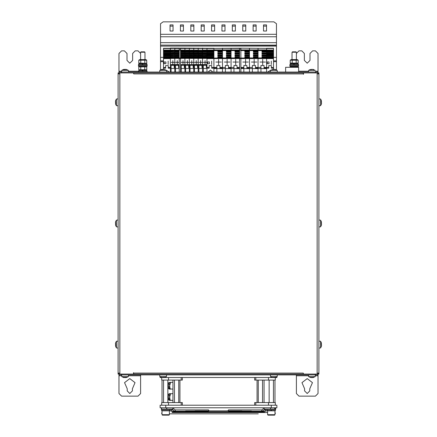 <?xml version="1.0" encoding="UTF-8"?>
<svg xmlns="http://www.w3.org/2000/svg" width="437" height="437" viewBox="0 0 437 437"><rect width="100%" height="100%" fill="white"/><g stroke="black" fill="none" stroke-linecap="round" stroke-linejoin="round"><path stroke-width="0.66" d="M296.373 52.249L295.947 51.823L292.473 51.823L292.047 52.249L296.373 52.249L296.373 59.612L296.373 53.467L298.968 50.872L301.781 50.872L304.376 53.467L304.376 60.388L307.189 63.201L310.002 60.388L310.002 53.467L312.597 50.872L315.41 50.872L318.005 53.467L318.005 72.935L318.873 72.935L318.873 73.891L317.142 73.891L317.142 72.935L318.005 72.935L318.005 72.072L118.995 72.072L118.995 72.935L119.858 72.935L119.858 73.891L118.127 73.891L119.082 72.935M140.627 374.913L140.627 393.519L138.032 396.113L121.59 396.113L118.995 393.519L118.995 374.913L318.005 374.913L318.005 374.05L118.127 374.05L118.127 373.1L119.858 373.1L119.858 374.05M140.627 53.467L138.032 50.872L135.219 50.872L132.624 53.467L132.624 60.388L129.811 63.201L126.998 60.388L126.998 53.467L124.403 50.872L121.59 50.872L118.995 53.467L118.995 72.072M318.005 374.913L318.005 393.519L315.41 396.113L298.968 396.113L296.373 393.519L296.373 374.913M133.706 73.891L133.531 72.935L303.469 72.935L303.469 74.323L303.294 73.891L133.706 73.891L133.706 72.935M303.294 73.891L303.294 72.935M317.142 374.05L317.142 373.1L318.873 373.1L318.873 374.05L318.005 374.045M133.531 374.05L133.531 372.663L133.706 374.05M133.706 373.1L303.294 373.1L303.294 374.05M115.647 104.153L115.63 101.979M115.647 100.554L115.439 101.761M118.127 98.893L116.4 99.046L116.4 105.667L118.127 105.82M115.647 346.432L115.63 344.258M115.647 342.832L115.439 344.034M118.127 341.171L116.4 341.319L116.4 347.939L118.127 348.092M115.647 225.295L115.63 223.116M115.647 221.696L115.439 222.897M118.127 220.03L116.4 220.182L116.4 226.803L118.127 226.956M321.353 100.554L321.37 102.733M321.353 104.153L321.561 102.952M318.873 105.82L320.6 105.667L320.6 99.046L318.873 98.893M321.353 342.832L321.37 345.006M321.353 346.432L321.561 345.225M318.873 348.092L320.6 347.939L320.6 341.319L318.873 341.171M321.353 221.696L321.37 223.87M321.353 225.295L321.561 224.088M318.873 226.956L320.6 226.803L320.6 220.182L318.873 220.03M276.474 45.115L160.526 45.115L276.474 45.322L276.474 23.685L273.879 21.85L163.121 21.85L160.526 23.685L160.526 34.299L276.474 34.299M160.526 45.115L160.526 34.299M276.474 45.322L276.474 60.825L273.529 60.825M160.526 45.322L160.526 46.114L276.474 46.114M175.516 72.072L175.516 64.578L179.219 64.878L179.219 58.137L163.471 58.094L163.471 68.177L165.634 68.177L165.634 65.583L168.229 65.583L168.229 68.177L170.392 68.177L170.392 57.728L174.805 57.7L174.805 58.137L174.805 57.728L179.219 57.728M163.471 50.151L163.471 58.094L179.219 58.094M170.392 57.728L170.392 55.805L179.219 55.832L174.805 55.816L174.805 56.641L174.805 55.832L170.392 55.816M179.219 55.805L170.392 55.805L170.392 53.931L179.219 53.931M170.392 53.931L170.392 52.014L179.219 52.036L174.805 52.019L174.805 52.85L174.805 52.036L170.392 52.019M179.219 52.014L170.392 52.014L170.392 48.054L174.805 48.054L174.805 48.349L174.805 48.054L179.219 48.054L179.219 58.137M170.392 48.278L163.471 48.278L163.471 50.009L170.392 50.009M209.154 68.177L209.154 65.583L211.748 65.583L211.748 68.177L213.912 68.177L213.912 58.094L206.991 58.154L206.991 68.177L209.154 68.177L206.991 68.177L206.991 72.072M180.514 57.728L184.927 57.728L184.927 58.094L184.927 57.7L189.341 57.728L189.341 58.094L189.341 57.7L193.755 57.728L193.755 58.094L193.755 57.7L198.169 57.728L198.169 58.094L198.169 57.7L202.577 57.728L202.577 58.132L202.577 57.7L206.991 57.728L206.991 58.154L202.577 58.394L202.577 58.094L198.169 58.394L198.169 58.094L193.755 58.394L193.755 58.094L189.341 58.394L189.341 58.094L184.927 58.394L184.927 58.094L180.514 58.137L180.514 64.878L181.229 64.878L181.229 64.578L184.299 64.578L184.299 64.878L185.643 64.878L185.643 64.578L188.713 64.578L188.713 64.878L190.057 64.878L190.057 64.578L193.127 64.578L193.127 64.878L206.362 64.578L206.991 64.878M239.613 58.012L226.415 57.826L226.415 56.728L231.047 56.728L231.047 55.931L226.415 55.931L226.415 54.833L231.047 54.833L231.047 54.035L226.415 54.035L226.415 52.937L231.047 52.937L231.047 52.14L226.415 52.14L226.415 51.042L231.047 51.042L231.047 48.196L231.047 58.072L217.85 57.826L217.85 56.728L222.482 56.728L222.482 55.931L217.85 55.931L217.85 54.833L222.482 54.833L222.482 54.035L217.85 54.035L217.85 52.937L222.482 52.937L222.482 52.14L217.85 52.14L217.85 51.042L222.482 51.042L222.482 48.196L222.482 58.072L213.912 58.072L213.912 48.278L206.991 48.278L206.991 50.692L213.912 50.692M206.991 55.816L180.514 55.832L184.927 55.832L184.927 56.641L184.927 55.805L189.341 55.832L189.341 56.641L189.341 55.805L193.755 55.832L193.755 56.641L193.755 55.805L198.169 55.832L198.169 56.641L198.169 55.805L202.577 55.832L202.577 56.641L202.577 55.805L206.991 55.805L206.991 57.46L213.912 57.46L213.912 56.865L206.991 56.865M180.514 53.931L184.927 53.931L184.927 54.745L184.927 53.909L189.341 53.931L189.341 54.745L189.341 53.909L193.755 53.931L193.755 54.745L193.755 53.909L198.169 53.931L198.169 54.745L198.169 53.909L202.577 53.931L202.577 54.745L202.577 53.909L206.991 53.931L206.991 55.565L213.912 55.565L213.912 54.969L206.991 54.969M206.991 52.019L180.514 52.036L184.927 52.036L184.927 52.85L184.927 52.014L189.341 52.036L189.341 52.85L189.341 52.014L193.755 52.036L193.755 52.85L193.755 52.014L198.169 52.036L198.169 52.85L198.169 52.014L202.577 52.036L202.577 52.85L202.577 52.014L206.991 52.014L206.991 53.669L213.912 53.669L213.912 53.074L206.991 53.074M206.991 50.692L206.991 51.768L213.912 51.768L213.912 51.178L206.991 51.178M180.514 50.08L184.927 50.135L184.927 48.054L184.927 50.08L189.341 50.135L189.341 48.054L189.341 50.08L193.755 50.135L193.755 48.054L193.755 50.08L198.169 50.135L198.169 48.054L198.169 50.08L202.577 50.135L202.577 48.054L202.577 50.08L213.912 50.009M268.771 68.177L268.771 65.583L271.366 65.583L271.366 68.177L273.529 68.177L273.529 58.094L266.608 58.154L266.608 68.177L268.771 68.177L266.608 68.177L266.608 72.072M233.964 72.072L233.964 65.501L237.04 65.501L237.04 67.445L239.613 67.445L239.613 58.077L249.478 58.072L249.478 58.536L249.478 58.012L258.043 58.072L258.043 58.536L258.043 58.012L273.529 58.094L273.529 48.278L266.608 48.278L266.608 50.124L258.043 50.124L258.043 50.424L258.043 49.927L249.478 50.124L249.478 50.424L249.478 49.927L240.913 49.927L249.478 49.927L249.478 48.42L249.478 49.927L258.043 49.927L258.043 48.42L258.043 49.927L266.608 49.927M273.529 50.009L266.608 50.009L266.608 58.012L253.411 57.826L253.411 56.728L258.043 56.728L258.043 55.931L253.411 55.931L253.411 54.833L258.043 54.833L258.043 54.035L253.411 54.035L253.411 52.937L258.043 52.937L258.043 52.14L253.411 52.14L253.411 51.042L258.043 51.042L258.043 50.61L266.608 50.61M163.471 57.58L174.805 57.7L174.805 56.641L179.219 56.641M170.392 48.474L174.805 48.349L174.805 50.08L174.805 48.474L179.219 48.474M170.392 51.872L174.805 51.872L174.805 50.85L174.805 51.544L179.219 51.544M170.392 50.255L174.805 50.255L174.805 50.85L174.805 50.08L179.219 50.135M170.392 55.663L174.805 55.663L174.805 54.647L179.219 54.745M163.471 53.789L174.805 53.909L170.392 53.92L174.805 53.909L174.805 52.85L179.219 52.85M206.991 48.278L180.514 48.054L180.514 48.343L206.991 48.349M206.991 53.931L213.912 53.789M206.991 57.728L213.912 57.58M180.514 53.767L184.927 53.915L184.927 52.85L184.927 53.767L189.341 53.915L189.341 52.85L189.341 53.767L193.755 53.915L193.755 52.85L193.755 53.767L198.169 53.915L198.169 52.85L198.169 53.767L202.577 53.915L202.577 52.85L202.577 53.56L206.991 53.56L202.577 53.767L206.991 53.669M180.514 50.255L184.927 50.255L184.927 50.949L184.927 50.135L189.341 50.255L189.341 50.949L189.341 50.135L193.755 50.255L193.755 50.949L193.755 50.135L198.169 50.255L198.169 50.949L198.169 50.135L202.577 50.135L202.577 50.949L202.577 50.255L206.991 50.255M180.514 51.872L184.927 52.014L184.927 50.949L184.927 51.872L189.341 52.014L189.341 50.949L189.341 51.872L193.755 52.014L193.755 50.949L193.755 51.872L198.169 52.014L198.169 50.949L198.169 51.872L202.577 52.014L202.577 50.949L202.577 51.664L206.991 51.664L202.577 51.872L206.991 51.872M180.514 57.564L184.927 57.7L184.927 56.641L184.927 57.564L189.341 57.7L189.341 56.641L189.341 57.564L193.755 57.7L193.755 56.641L193.755 57.564L198.169 57.7L198.169 56.641L198.169 57.564L202.577 57.7L202.577 56.641L202.577 57.356L206.991 57.356L202.577 57.564L206.991 57.46M180.514 58.094L206.991 58.132M180.514 72.072L180.514 58.394L184.927 58.394L184.927 67.653L185.643 67.653L185.643 64.878M180.514 58.137L180.514 48.343L170.392 48.349M171.107 72.072L171.107 64.578L174.805 64.878L174.805 67.653L174.177 67.648L174.805 67.648L174.805 58.394L179.219 58.394L179.219 72.072M179.219 49.987L180.514 49.845M198.169 58.094L222.482 58.072L222.482 58.536L222.482 58.072L231.047 58.072L231.047 58.536L231.047 58.072L239.613 58.072L239.613 49.927L213.912 49.927L240.913 50.124L240.913 67.445L243.83 67.445L243.83 65.501L246.905 65.501L246.905 68.096L249.478 68.096L249.478 72.072M239.613 48.196L213.912 48.42L240.913 48.42L240.913 49.927L239.613 49.927L239.613 48.196L266.608 48.42L240.913 48.196M260.965 72.072L260.965 65.501L264.035 65.501L264.035 68.096L266.608 68.096L264.035 68.096M252.395 72.072L252.395 65.501L255.47 65.501L255.47 68.096L258.043 68.096L258.043 67.445L258.043 72.072M246.905 67.445L249.478 67.445L249.478 68.096L249.478 58.536L249.478 67.445L252.395 67.445M276.905 407.797L160.095 407.797L160.095 405.197L276.905 405.197L276.905 407.797L276.905 405.197M254.64 405.197L254.64 402.603L275.305 402.603L275.305 405.197M161.695 405.197L161.695 402.603L182.36 402.603L182.36 405.197M254.64 377.513L254.64 380.108L275.305 380.108L275.305 377.513L276.905 377.513L276.905 376.836L276.905 377.513M161.695 377.53L161.695 380.108L182.36 380.108L182.36 377.513M164.612 377.513L272.442 377.513M273.415 377.513L274.343 377.513M160.095 376.836L160.095 377.513L161.63 377.513M162.772 377.513L163.476 377.513M243.83 72.072L243.83 67.445M237.04 67.445L237.04 68.096L239.613 68.096L237.04 68.096M225.399 72.072L225.399 65.501L228.475 65.501L228.475 68.096L231.047 68.096L231.047 67.445L231.047 72.072M216.834 72.072L216.834 65.501L219.904 65.501L219.904 68.096L222.482 68.096L222.482 67.445L222.482 72.072M276.474 69.898L276.474 60.825M160.526 46.114L160.526 69.898M285.645 72.072L285.645 67.314L298.624 67.314L298.624 72.072M140.627 52.249L144.953 52.249L144.527 51.823L141.053 51.823L140.627 52.249L140.627 59.612M147.116 72.072L147.116 71.204L128.434 71.204M146.772 71.204L146.772 70.341L142.118 70.341L142.615 71.204L142.118 70.341L138.808 70.341L138.808 71.204M142.462 70.341L142.959 71.204M147.116 65.408L138.463 65.408L138.463 64.545L147.116 64.545L147.116 65.408L138.463 65.408L138.463 66.277L147.116 66.277L147.116 65.408M298.537 65.408L289.884 65.408L289.884 64.545L298.537 64.545L298.537 65.408L289.884 65.408L289.884 66.277L298.537 66.277L298.537 65.408M298.192 64.545L298.192 63.676L293.538 63.676L294.035 64.545L293.533 63.676L290.228 63.676L290.228 64.545M293.882 63.676L294.38 64.545M146.772 64.545L146.772 63.676L142.118 63.676L142.615 64.545L142.118 63.676L138.808 63.676L138.808 64.545M142.462 63.676L142.959 64.545M138.791 60.197L139.802 59.612L145.772 59.612L146.783 60.197L138.791 60.197L138.791 63.097L146.357 63.299M290.217 60.197L291.228 59.612L297.198 59.612L298.203 60.197L290.212 60.197L290.217 63.097L298.203 63.097L298.209 60.197M171.102 411.228L208.558 411.228L171.102 411.228L171.654 410.725L171.566 410.01L171.654 410.725L171.157 411.228L169.698 410.092L170.905 411.157M172.79 407.847L175.308 410.092L175.297 410.796L174.773 411.228L175.297 410.796L175.308 410.092L172.79 407.847L172.877 408.562L172.325 409.065L172.921 408.42L172.713 407.797M266.499 409.065L265.363 410.092L265.488 410.988L266.018 411.206L267.302 410.092M274.332 409.065L264.62 409.065L264.079 408.42L264.281 407.797L261.692 410.092L261.703 410.796L262.227 411.228L228.442 411.228M264.784 409.065L262.227 411.228L266.095 411.157M195.568 410.862L241.432 410.862M241.863 410.862L195.137 410.862M162.477 415.15L168.966 415.15L169.398 414.718L162.04 414.718L162.477 415.15L162.04 414.718L162.04 410.824M267.302 409.961L267.302 410.824L275.261 410.824L275.261 409.961M267.602 414.718L274.96 414.718L274.523 415.15L268.034 415.15L267.602 414.718L267.602 410.824M170.048 409.092L161.395 409.092L161.395 409.961L170.048 409.961L170.048 409.092M161.739 409.961L161.739 410.824L169.698 410.824L169.698 409.961M275.589 409.092L266.952 409.092L266.952 409.961L275.605 409.961L275.589 409.092M271.087 409.961L271.585 410.824M270.874 409.961L271.377 410.824M271.24 410.824L270.738 409.961M161.275 69.592L164.29 69.385L166.431 70.341L159.811 70.341L159.663 72.072M272.721 69.385L275.015 69.374L277.189 70.341L270.569 70.341L270.416 72.072M310.106 69.57L312.723 69.385L315.257 70.341L308.637 70.341L308.489 72.072M159.844 376.645L166.431 376.645L166.584 374.913M274.676 377.612L275.66 377.399L272.857 377.606L270.569 376.645L277.189 376.645L277.337 374.913M312.728 377.612L313.733 377.399L310.926 377.606L308.637 376.645L315.257 376.645L315.41 374.05M125.053 377.606L125.594 377.399L123.234 377.399L123.9 377.606L121.743 376.645L128.363 376.645L128.511 374.913M124.873 69.538L126.167 69.385L128.363 70.341L128.511 72.072L128.363 70.341L121.743 70.341L121.59 72.935M264.358 411.894L172.642 411.894L171.992 412.555L267.602 412.555L265.008 412.555L264.216 411.894M251.379 411.02L185.621 411.02M252.002 411.845L184.998 411.845M169.398 413.85L258.267 413.85M127.216 388.744L124.572 382.659L129.811 378.595L135.049 382.659L132.406 388.744L132.406 390.924L129.811 393.519L127.216 390.924L127.216 388.744M304.594 388.744L301.951 382.659L307.189 378.595L312.428 382.659L309.784 388.744L309.784 390.924L307.189 393.519L304.594 390.924L304.594 388.744M161.728 407.797L161.264 408.382L161.909 409.065L161.264 408.338L161.728 407.797M275.091 409.065L275.72 408.256L275.272 407.797L275.72 408.256L275.6 408.819L274.622 408.863L274.911 407.797M208.067 72.072L210.454 70.084L212.835 72.072M251.991 411.894L251.859 411.228M162.04 413.817L161.608 413.205L162.04 412.594M274.96 413.817L275.392 413.205L274.96 412.594M317.918 72.935L318.873 73.891L318.873 373.1L317.918 374.05M317.142 73.804L318.005 73.891M318.005 72.941L318.005 72.072M119.858 73.804L118.995 73.891M119.082 374.05L118.127 373.1L118.127 72.935L118.995 72.941M119.858 72.935L133.531 72.935M303.294 373.1L303.469 374.05M303.469 72.935L317.142 72.935M317.142 373.187L318.005 373.1M119.858 373.187L118.995 373.1M118.995 374.05L118.995 374.913M115.439 102.952L115.63 102.733M115.439 345.225L115.63 345.006M115.439 224.088L115.63 223.87M321.561 101.761L321.37 101.979M321.561 344.034L321.37 344.258M321.561 222.897L321.37 223.116M170.048 31.027L170.048 24.909L173.074 24.909L173.074 31.027L170.048 31.027M173.074 26.133L170.048 26.133M180.426 31.027L180.426 24.909L183.458 24.909L183.458 31.027L180.426 31.027M183.458 26.133L180.426 26.133M190.811 31.027L190.811 24.909L193.842 24.909L193.842 31.027L190.811 31.027M193.842 26.133L190.811 26.133M201.195 31.027L201.195 24.909L204.221 24.909L204.221 31.027L201.195 31.027M204.221 26.133L201.195 26.133M211.579 31.027L211.579 24.909L214.605 24.909L214.605 31.027L211.579 31.027M214.605 26.133L211.579 26.133M221.963 31.027L221.963 24.909L224.989 24.909L224.989 31.027L221.963 31.027M224.989 26.133L221.963 26.133M232.342 31.027L232.342 24.909L235.374 24.909L235.374 31.027L232.342 31.027M235.374 26.133L232.342 26.133M242.726 31.027L242.726 24.909L245.758 24.909L245.758 31.027L242.726 31.027M245.758 26.133L242.726 26.133M253.11 31.027L253.11 24.909L256.137 24.909L256.137 31.027L253.11 31.027M256.137 26.133L253.11 26.133M263.495 31.027L263.495 24.909L266.521 24.909L266.521 31.027L263.495 31.027M266.521 26.133L263.495 26.133M168.141 64.545L168.141 61.082L168.141 64.545M165.891 61.95L165.891 63.676L164.159 63.676L164.159 61.95L165.891 61.95M168.229 68.177L170.392 68.177L170.392 72.072M166.213 70.188L169.316 72.072M165.634 68.177L163.471 68.177L163.471 69.374M163.471 57.788L170.392 57.788M163.471 57.46L170.392 57.46M163.471 55.892L170.392 55.892M163.471 55.685L170.392 55.685M163.471 55.565L170.392 55.565M163.471 53.997L170.392 53.997M163.471 53.669L170.392 53.669M163.471 52.096L170.392 52.096M163.471 51.894L170.392 51.894M163.471 51.768L170.392 51.768M163.471 50.692L170.392 50.692M211.666 64.545L211.666 61.082L211.666 64.545M209.416 61.95L209.416 63.676L207.684 63.676L207.684 61.95L209.416 61.95M211.748 68.177L213.912 68.177L213.912 72.072M206.991 57.788L213.912 57.788M206.991 55.892L213.912 55.892M206.991 55.565L202.577 55.805L206.991 55.663M206.991 55.685L213.912 55.685M206.991 53.997L213.912 53.997M206.991 52.096L213.912 52.096M206.991 51.768L180.514 52.014M206.991 51.894L213.912 51.894M271.279 64.545L271.279 61.082L271.279 64.545M269.034 61.95L269.034 63.676L267.302 63.676L267.302 61.95L269.034 61.95M271.366 68.177L273.529 68.177L273.529 69.379M267.684 72.072L270.787 70.188M266.608 57.788L273.529 57.788M266.608 57.58L273.529 57.58M266.608 57.46L273.529 57.46M266.608 55.892L273.529 55.892M266.608 55.685L273.529 55.685M266.608 55.565L273.529 55.565M266.608 53.997L273.529 53.997M266.608 53.789L273.529 53.789M266.608 53.669L273.529 53.669M266.608 52.096L273.529 52.096M266.608 51.894L273.529 51.894M266.608 51.768L273.529 51.768M266.608 50.692L273.529 50.692M174.177 64.878L174.177 67.648M170.392 54.647L174.805 54.647L174.805 53.931L174.805 54.647L179.219 54.647M170.392 55.335L179.219 55.663M171.107 64.578L174.177 64.578M171.107 65.353L174.177 65.353L171.107 65.353M171.107 68.472L174.805 68.472L171.107 68.472M170.392 64.878L171.107 64.878M172.855 60.596L172.855 64.059L172.855 60.596M174.587 62.327L171.129 62.327M170.392 67.653L171.107 67.653L170.392 67.653M170.392 58.296L179.219 58.296M170.392 57.231L179.219 57.564M170.392 56.641L174.805 56.641L174.805 57.231L179.219 57.231M170.392 56.542L179.219 56.542M170.392 54.745L174.805 54.745L174.805 55.335L179.219 55.335M170.392 53.44L179.219 53.767M170.392 52.85L174.805 52.85L174.805 53.44L179.219 53.44M170.392 52.746L179.219 52.746M170.392 51.544L179.219 51.872M170.392 50.135L179.219 50.255M178.591 67.648L179.219 67.648L178.591 67.648L178.591 64.878M175.516 64.578L178.591 64.578M175.516 65.353L178.591 65.353L175.516 65.353M175.516 68.472L179.219 68.472L175.516 68.472M170.392 58.394L174.805 58.394L174.805 64.878L175.516 64.878M177.269 60.596L177.269 64.059L177.269 60.596M179.001 62.327L175.537 62.327M174.805 67.653L175.516 67.653L174.805 67.653L174.805 72.072M174.805 53.92L179.219 53.92L174.805 53.909M206.362 67.648L206.991 67.648L206.362 67.648L206.362 64.878M203.292 64.578L206.362 64.578M203.292 65.353L206.362 65.353L203.292 65.353M203.292 72.072L203.292 64.878M203.292 68.472L206.991 68.472L203.292 68.472M202.577 67.653L201.954 67.648L202.577 67.648L202.577 58.394L202.577 67.653L203.292 67.653L202.577 67.653L202.577 72.072M205.046 60.596L205.046 64.059L205.046 60.596M206.777 62.327L203.314 62.327M180.514 55.335L184.927 55.461L184.927 54.745L184.927 55.335L189.341 55.461L189.341 54.745L189.341 55.335L193.755 55.461L193.755 54.745L193.755 55.335L198.169 55.461L198.169 54.745L198.169 55.335L202.577 55.335L202.577 54.745L202.577 55.461L206.991 55.461L198.169 55.805L206.991 55.335M180.514 58.296L206.991 58.296M180.514 57.231L206.991 57.231M180.514 56.641L206.991 56.641M180.514 56.542L206.991 56.542M180.514 54.745L206.991 54.745M180.514 54.647L206.991 54.647M202.577 53.92L206.991 53.92L202.577 53.909M180.514 53.44L206.991 53.44M180.514 52.85L206.991 52.85M180.514 52.746L206.991 52.746M180.514 51.544L206.991 51.544M180.514 50.135L206.991 50.135M201.954 64.878L201.954 67.648M202.577 55.461L193.755 55.805L202.577 55.461M198.879 64.578L201.954 64.578M198.879 65.353L201.954 65.353L198.879 65.353M198.879 72.072L198.879 64.878M198.879 68.472L202.577 68.472L198.879 68.472M198.169 67.653L197.54 67.648L198.169 67.648L198.169 58.394L198.169 67.653L198.879 67.653L198.169 67.653L198.169 72.072M200.632 60.596L200.632 64.059L200.632 60.596M202.364 62.327L198.901 62.327M198.169 57.356L193.755 57.356L198.169 57.356M198.169 53.56L193.755 53.56L198.169 53.56M198.169 51.664L193.755 51.664L198.169 51.664M197.54 64.878L197.54 67.648M198.169 55.461L189.341 55.805L198.169 55.461M194.465 64.578L197.54 64.578M194.465 65.353L197.54 65.353L194.465 65.353M194.465 72.072L194.465 64.878M194.465 68.472L198.169 68.472L194.465 68.472M193.755 67.653L193.127 67.648L193.755 67.648L193.755 58.394L193.755 67.653L194.465 67.653L193.755 67.653L193.755 72.072M196.218 60.596L196.218 64.059L196.218 60.596M197.95 62.327L194.487 62.327M193.755 53.92L198.169 53.92L193.755 53.909M193.127 64.878L193.127 67.648M193.755 55.461L184.927 55.805L193.755 55.461M190.057 64.578L193.127 64.578M190.057 65.353L193.127 65.353L190.057 65.353M190.057 72.072L190.057 64.878M190.057 68.472L193.755 68.472L190.057 68.472M189.341 67.653L188.713 67.648L189.341 67.648L189.341 58.394L189.341 67.653L190.057 67.653L189.341 67.653L189.341 72.072M191.805 60.596L191.805 64.059L191.805 60.596M193.536 62.327L190.079 62.327M189.341 57.356L193.755 57.356L189.341 57.356M189.341 53.56L193.755 53.56L189.341 53.56M189.341 51.664L193.755 51.664L189.341 51.664M188.713 64.878L188.713 67.648M180.514 55.663L189.341 55.461L180.514 55.805M185.643 64.578L188.713 64.578M185.643 65.353L188.713 65.353L185.643 65.353M185.643 68.472L189.341 68.472L185.643 68.472M185.643 72.072L185.643 67.653L184.927 67.653L184.927 72.072M187.391 60.596L187.391 64.059L187.391 60.596M189.123 62.327L185.665 62.327M184.927 53.92L180.514 53.92L184.927 53.909M184.299 67.648L184.927 67.648L184.299 67.648L184.299 64.878M184.927 67.653L184.927 58.394L206.991 58.394M184.927 55.461L180.514 55.461L184.927 55.461M181.229 64.578L184.299 64.578M181.229 65.353L184.299 65.353L181.229 65.353M181.229 72.072L181.229 64.878M181.229 68.472L184.927 68.472L181.229 68.472M182.983 60.596L182.983 64.059L182.983 60.596M184.709 62.327L181.251 62.327M180.514 67.653L181.229 67.653L180.514 67.653M180.514 57.356L184.927 57.356L180.514 57.356M180.514 53.56L184.927 53.56L180.514 53.56M180.514 51.664L184.927 51.664L180.514 51.664M240.913 72.072L240.913 58.536L258.043 58.536L258.043 67.445L258.043 58.536L266.608 58.536M213.912 58.536L222.482 58.536L222.482 67.445L222.482 58.536L231.047 58.536L231.047 67.445L231.047 58.536L239.613 58.536L239.613 72.072M266.608 52.14L261.982 52.14L261.982 51.042L266.608 51.042M261.982 51.686L266.608 51.686M266.608 54.035L261.982 54.035L261.982 52.937L266.608 52.937M261.982 53.587L266.608 53.587M266.608 55.931L261.982 55.931L261.982 54.833L266.608 54.833M261.982 55.483L266.608 55.483M266.608 57.826L261.982 57.826L261.982 56.728L266.608 56.728M261.982 57.378L266.608 57.378M261.982 57.826L266.608 57.706M261.982 55.931L266.608 55.81M261.982 54.035L266.608 53.915M261.982 52.14L266.608 52.019M261.982 51.812L266.608 51.812L261.982 51.812M261.982 53.707L266.608 53.707L261.982 53.707M261.982 55.603L266.608 55.603L261.982 55.603M261.982 57.498L266.608 57.498L261.982 57.498M258.043 50.61L258.043 58.012L244.846 57.826L244.846 56.728L249.478 56.728L249.478 55.931L244.846 55.931L244.846 54.833L249.478 54.833L249.478 54.035L244.846 54.035L244.846 52.937L249.478 52.937L249.478 52.14L244.846 52.14L244.846 51.042L249.478 51.042L249.478 50.61L258.043 50.61M258.043 68.096L255.47 68.096M260.965 65.501L264.035 65.501M260.965 68.614L266.608 68.614L260.965 68.614M262.713 59.306L262.713 64.774L262.713 59.306M265.45 62.038L259.982 62.038M253.411 51.686L258.043 51.686M253.411 53.587L258.043 53.587M253.411 55.483L258.043 55.483M253.411 57.378L258.043 57.378M253.411 57.826L258.043 57.706M253.411 55.931L258.043 55.81M253.411 54.035L258.043 53.915M253.411 52.14L258.043 52.019M253.411 51.812L258.043 51.812L253.411 51.812M253.411 53.707L258.043 53.707L253.411 53.707M253.411 55.603L258.043 55.603L253.411 55.603M253.411 57.498L258.043 57.498L253.411 57.498M240.913 50.61L249.478 50.61L249.478 58.012L240.913 58.012M249.478 68.096L246.905 68.096M252.395 65.501L255.47 65.501M252.395 68.614L258.043 68.614L252.395 68.614M254.148 59.306L254.148 64.774L254.148 59.306M256.885 62.038L251.417 62.038M172.959 380.108L172.959 402.603M172.959 389.034L170.698 389.034L168.961 387.963L170.698 382.342L172.959 382.342M172.959 400.352L170.698 400.352L168.961 399.281L170.698 393.661L172.959 393.661M169.441 399.844L169.228 399.631M169.064 399.429L168.868 399.128M168.753 398.915L168.595 398.539M168.518 398.32L168.414 397.894M168.376 397.675L168.332 397.217M168.196 396.982L168.354 396.539M168.382 396.321L168.463 395.889M168.524 395.676L168.666 395.288M168.758 395.081L168.939 394.764M169.075 394.567L169.272 394.332M170.37 389.001L170.069 388.914M169.911 388.843L169.605 388.657M169.48 388.559L169.195 388.274M169.097 388.154L168.857 387.794M168.78 387.652L168.595 387.231M168.54 387.067L168.42 386.608M168.387 386.423L168.338 385.958M168.332 385.751L168.343 385.308M168.371 385.073L168.442 384.675M168.507 384.418L168.616 384.09M168.731 383.817L168.862 383.571M244.846 51.686L249.478 51.686M244.846 53.587L249.478 53.587M244.846 55.483L249.478 55.483M244.846 57.378L249.478 57.378M244.846 57.826L249.478 57.706M244.846 55.931L249.478 55.81M244.846 54.035L249.478 53.915M244.846 52.14L249.478 52.019M244.846 51.812L249.478 51.812L244.846 51.812M244.846 53.707L249.478 53.707L244.846 53.707M244.846 55.603L249.478 55.603L244.846 55.603M244.846 57.498L249.478 57.498L244.846 57.498M243.83 68.096L240.913 68.096L243.83 68.096M243.83 65.501L246.905 65.501M243.83 68.614L249.478 68.614L243.83 68.614M245.583 59.306L245.583 64.774L245.583 59.306M248.32 62.038L242.846 62.038M239.613 52.14L234.986 52.14L234.986 51.042L239.613 51.042M234.986 51.686L239.613 51.686M239.613 54.035L234.986 54.035L234.986 52.937L239.613 52.937M234.986 53.587L239.613 53.587M239.613 55.931L234.986 55.931L234.986 54.833L239.613 54.833M234.986 55.483L239.613 55.483M239.613 57.826L234.986 57.826L234.986 56.728L239.613 56.728M234.986 57.378L239.613 57.378M234.986 57.826L239.613 57.706M234.986 55.931L239.613 55.81M234.986 54.035L239.613 53.915M234.986 52.14L239.613 52.019M234.986 51.812L239.613 51.812L234.986 51.812M234.986 53.707L239.613 53.707L234.986 53.707M234.986 55.603L239.613 55.603L234.986 55.603M234.986 57.498L239.613 57.498L234.986 57.498M213.912 50.61L239.613 50.61M231.047 68.096L228.475 68.096M233.964 65.501L237.04 65.501M233.964 68.614L239.613 68.614L233.964 68.614M235.718 59.306L235.718 64.774L235.718 59.306M238.455 62.038L232.987 62.038M226.415 51.686L231.047 51.686M226.415 53.587L231.047 53.587M226.415 55.483L231.047 55.483M226.415 57.378L231.047 57.378M226.415 57.826L231.047 57.706M226.415 55.931L231.047 55.81M226.415 54.035L231.047 53.915M226.415 52.14L231.047 52.019M226.415 51.812L231.047 51.812L226.415 51.812M226.415 53.707L231.047 53.707L226.415 53.707M226.415 55.603L231.047 55.603L226.415 55.603M226.415 57.498L231.047 57.498L226.415 57.498M222.482 68.096L219.904 68.096M225.399 65.501L228.475 65.501M225.399 68.614L231.047 68.614L225.399 68.614M227.153 59.306L227.153 64.774L227.153 59.306M229.889 62.038L224.416 62.038M217.85 51.686L222.482 51.686M217.85 53.587L222.482 53.587M217.85 55.483L222.482 55.483M217.85 57.378L222.482 57.378M217.85 57.826L222.482 57.706M217.85 55.931L222.482 55.81M217.85 54.035L222.482 53.915M217.85 52.14L222.482 52.019M217.85 51.812L222.482 51.812L217.85 51.812M217.85 53.707L222.482 53.707L217.85 53.707M217.85 55.603L222.482 55.603L217.85 55.603M217.85 57.498L222.482 57.498L217.85 57.498M216.834 68.096L213.912 68.096L216.834 68.096M216.834 65.501L219.904 65.501M216.834 68.614L222.482 68.614L216.834 68.614M218.587 59.306L218.587 64.774L218.587 59.306M221.319 62.038L215.851 62.038M160.526 61.688L163.471 61.688M273.529 61.688L276.474 61.688M160.526 57.362L163.471 57.362M273.529 57.362L276.474 57.362M297.198 66.277L298.209 66.856L290.212 66.856L290.212 67.314M298.209 66.856L298.209 67.314M296.204 66.856L296.204 67.314M292.211 66.856L292.211 67.314M144.784 66.856L138.791 66.856L138.791 69.756L146.788 69.756L146.788 66.856L144.784 66.856L144.784 69.756M146.783 66.856L145.772 66.277M138.791 69.756L139.802 70.341M140.79 66.856L140.79 69.756M146.652 60.12L146.788 63.092L145.772 63.676M138.791 63.097L139.802 63.676M144.789 60.197L144.789 63.092M140.79 60.197L140.79 63.092M296.204 60.197L296.204 63.092M292.211 60.197L292.211 63.092M162.668 409.065L172.325 409.065L166.339 409.065L166.797 408.42L166.47 407.797L166.797 408.42L166.339 409.065L163.558 409.092M208.558 409.933L208.973 410.862L208.558 409.933L175.155 409.933L208.558 409.933M261.845 409.933L228.442 409.933L228.027 410.862M167.486 415.15L163.951 415.15M163.121 69.385L162.531 69.576M162.569 69.385L162.209 69.478M161.952 69.385L159.811 70.341M162.094 69.385L162.318 69.565M275.015 69.374L274.78 69.543M273.879 69.374L273.436 69.478M273.475 69.385L272.972 69.543M272.781 69.385L273.01 69.57M313.793 69.57L313.034 69.45M311.69 69.385L311.188 69.472M310.942 69.374L311.297 69.565M124.479 377.584L124.135 377.481M164.203 377.606L164.907 377.426M164.989 377.399L163.362 377.404M163.575 377.606L162.619 377.421M162.395 377.606L161.34 377.426M162.313 377.612L162.864 377.426M274.447 377.606L274.228 377.415M273.256 377.606L273.48 377.415M273.076 377.612L273.518 377.415M273.879 377.426L274.234 377.415M277.189 376.645L275.66 377.399M312.515 377.606L311.903 377.426M311.324 377.606L311.548 377.415M311.171 377.612L311.597 377.415M126.91 69.576L126.02 69.374M124.228 69.379L123.163 69.592L125.053 69.576M125.441 69.379L125.053 69.379M123.966 69.379L123.682 69.434M124.66 69.379L125.321 69.434M125.534 377.606L125.965 377.481M128.363 376.645L126.217 377.606L125.889 377.421M126.113 377.606L126.572 377.399L125.594 377.399M310.15 377.426L310.86 377.59M312.663 377.612L312.313 377.426M315.257 376.645L312.832 377.612M311.554 377.606L311.237 377.612M125.861 69.385L125.638 69.565M123.933 69.385L123.163 69.592M118.995 71.204L121.666 71.204M298.624 71.204L308.566 71.204M315.334 71.204L318.005 71.204M140.627 375.782L128.434 375.782M121.666 375.782L118.995 375.782M318.005 375.782L315.334 375.782M308.566 375.782L296.373 375.782M119.858 73.891L119.858 373.1M317.142 373.1L317.142 73.891M121.743 376.645L121.59 374.05M315.41 72.072L315.41 72.935M276.474 36.746L160.526 36.746M160.526 42.668L276.474 42.668M168.229 67.527L170.392 67.527M163.471 58.618L170.392 58.618M163.471 67.527L165.634 67.527M163.471 57.952L170.392 57.952M163.471 57.935L170.392 57.935L163.471 57.93M163.471 56.865L170.392 56.865M163.471 56.766L170.392 56.766M163.471 56.056L170.392 56.034M163.471 54.969L170.392 54.969M163.471 54.871L170.392 54.871M163.471 54.161L170.392 54.161M163.471 54.144L170.392 54.144L163.471 54.133M163.471 53.074L170.392 53.074M163.471 52.975L170.392 52.975M163.471 52.265L170.392 52.265M163.471 52.249L170.392 52.249L163.471 52.238M163.471 51.178L170.392 51.178M163.471 51.074L170.392 51.074M163.471 50.506L170.392 50.506M163.471 50.206L170.392 50.206M163.471 48.502L170.392 48.502M211.748 67.527L213.912 67.527M206.991 58.618L213.912 58.618M206.991 67.527L209.154 67.527M206.991 57.952L213.912 57.952M206.991 57.935L213.912 57.935L206.991 57.93M206.991 56.766L213.912 56.766M206.991 56.056L213.912 56.034M206.991 54.871L213.912 54.871M206.991 54.161L213.912 54.161M206.991 54.144L213.912 54.144L206.991 54.133M206.991 52.975L213.912 52.975M206.991 52.265L213.912 52.265M206.991 52.249L213.912 52.249L206.991 52.238M206.991 51.074L213.912 51.074M206.991 50.506L213.912 50.506M206.991 50.206L213.912 50.206M206.991 48.502L213.912 48.502M271.366 67.527L273.529 67.527M266.608 58.618L273.529 58.618M266.608 67.527L268.771 67.527M266.608 57.952L273.529 57.952M266.608 57.935L273.529 57.935L266.608 57.93M266.608 56.865L273.529 56.865M266.608 56.766L273.529 56.766M266.608 56.056L273.529 56.034M266.608 54.969L273.529 54.969M266.608 54.871L273.529 54.871M266.608 54.161L273.529 54.161M266.608 54.144L273.529 54.144L266.608 54.133M266.608 53.074L273.529 53.074M266.608 52.975L273.529 52.975M266.608 52.265L273.529 52.265M266.608 52.249L273.529 52.249L266.608 52.238M266.608 51.178L273.529 51.178M266.608 51.074L273.529 51.074M266.608 50.506L273.529 50.506M266.608 50.206L273.529 50.206M266.608 48.502L273.529 48.502M170.392 58.132L179.219 58.132M170.392 57.711L179.219 57.711L170.392 57.7M170.392 50.949L179.219 50.949M170.392 50.85L179.219 50.85M202.577 57.711L206.991 57.711L202.577 57.7M180.514 50.949L206.991 50.949M180.514 50.85L206.991 50.85M180.514 48.474L206.991 48.474M180.514 58.132L198.169 58.132M193.755 57.711L198.169 57.711L193.755 57.7M184.927 57.711L180.514 57.711L184.927 57.7M179.219 58.454L180.514 58.454M179.219 57.995L180.514 57.995M179.219 50.036L180.514 50.036M239.613 58.536L240.913 58.536M255.47 67.445L260.965 67.445M264.035 67.445L266.608 67.445M258.043 68.527L260.965 68.527M240.913 50.424L266.608 50.424M249.478 68.527L252.395 68.527M174.5 380.108L174.5 402.603M268.487 405.197L268.487 402.603M255.792 405.197L255.792 402.603M181.208 405.197L181.208 402.603M168.513 405.197L168.513 402.603M165.721 407.797L165.721 405.197M271.279 407.797L271.279 405.197M262.5 380.108L262.5 402.603M258.289 380.108L258.289 402.603M257.093 380.108L257.093 402.603M179.907 380.108L179.907 402.603M178.711 380.108L178.711 402.603M268.487 377.513L268.487 380.108M255.792 377.513L255.792 380.108M181.208 377.513L181.208 380.108M168.513 377.513L168.513 380.108M165.721 377.087L165.721 377.513M271.279 377.087L271.279 377.513M170.916 393.661L169.228 393.999L170.179 400.423L170.916 400.352M170.965 393.661L169.359 393.693L167.884 394.682M167.884 399.325L169.359 400.319L170.965 400.352M168.185 394.316L167.884 394.627M167.884 399.385L168.185 399.697M170.605 382.342L169.228 382.746L170.179 389.17L171.102 389.034M170.632 382.342L169.359 382.446L167.884 383.435M167.884 388.078L169.359 389.072L171.162 389.034M168.185 383.069L167.884 383.38M167.884 388.132L168.185 388.449M240.913 68.527L243.83 68.527M228.475 67.445L233.964 67.445M231.047 68.527L233.964 68.527M213.912 50.424L239.613 50.424M219.904 67.445L225.399 67.445M222.482 68.527L225.399 68.527M213.912 67.445L216.834 67.445M213.912 68.527L216.834 68.527M163.471 60.825L160.526 60.825M270.53 407.797L270.661 409.065M116.4 99.046L115.619 100.543M115.619 104.17L116.4 105.667M116.4 341.319L115.619 342.816M115.619 346.448L116.4 347.939M116.4 220.182L115.619 221.679M115.619 225.312L116.4 226.803M320.6 105.667L321.381 104.17M321.381 100.543L320.6 99.046M320.6 347.939L321.381 346.448M321.381 342.816L320.6 341.319M320.6 226.803L321.381 225.312M321.381 221.679L320.6 220.182M170.392 50.08L179.219 50.08M179.219 48.114L180.514 48.114M274.96 380.108L274.96 402.603M264.041 380.108L264.041 402.603M162.04 380.108L162.04 402.603M169.359 393.693L167.884 394.589M167.884 399.423L169.359 400.319M169.359 382.446L167.884 383.342M167.884 388.176L169.359 389.072M144.953 59.612L144.953 52.249M292.047 59.612L292.047 52.249M138.463 72.072L138.463 71.204M291.228 66.277L290.217 66.856M139.802 66.277L138.791 66.856M145.772 70.341L146.783 69.756M297.198 63.676L298.203 63.097M291.228 63.676L290.217 63.097M170.501 409.065L171.566 410.01L170.501 409.065M174.576 411.157L172.216 409.065L174.576 411.157M263.806 409.933L265.521 409.933M171.479 409.933L173.194 409.933M185.009 411.894L185.141 411.228M167.884 402.603L167.884 380.108M163.558 402.603L163.558 380.108M168.966 415.15L169.398 414.718L169.398 410.824M273.442 402.603L273.442 380.108M269.116 402.603L269.116 380.108M274.96 414.718L274.96 410.824M166.431 70.341L166.584 72.072M272.737 69.374L270.569 70.341M277.189 70.341L277.337 72.072M310.057 69.587L308.637 70.341M159.663 374.913L159.811 376.645L161.291 377.421M164.951 377.421L166.431 376.645M270.569 376.645L270.416 374.913M308.637 376.645L308.489 374.913M123.196 69.576L121.743 70.341"/></g></svg>
